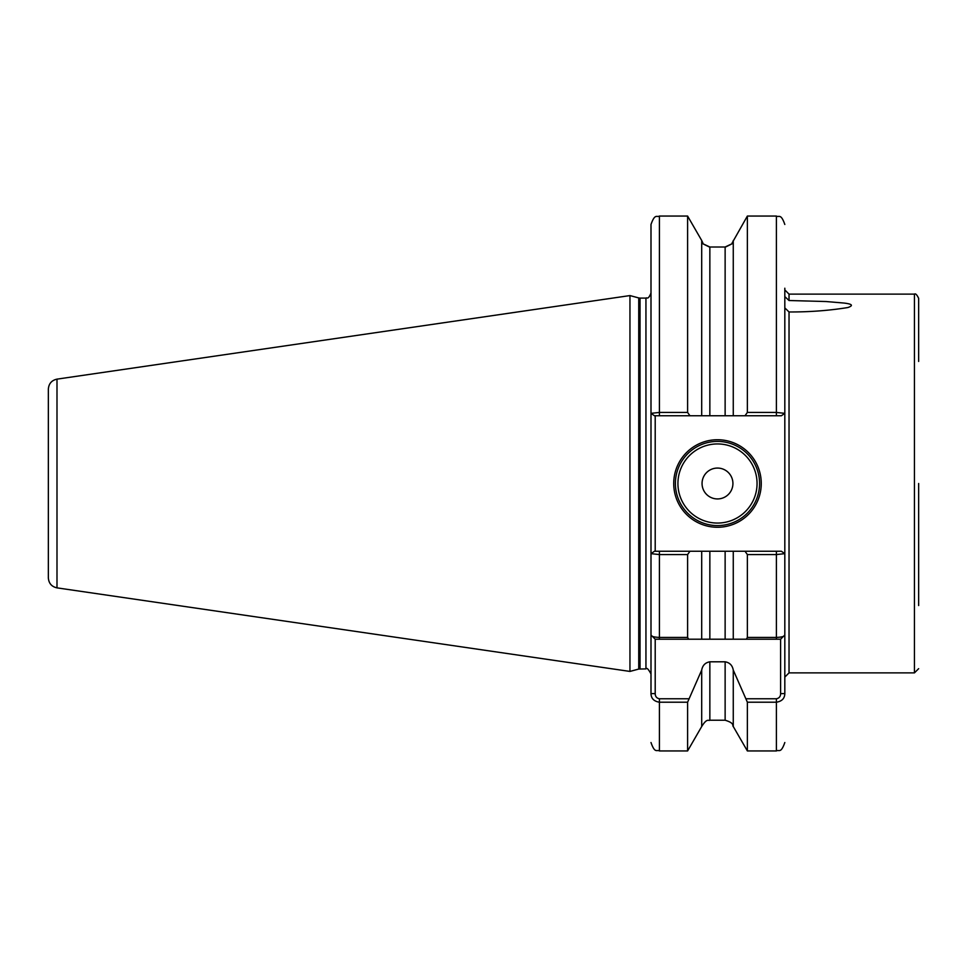 <?xml version="1.0" encoding="UTF-8"?>
<svg xmlns="http://www.w3.org/2000/svg" width="967" height="967" viewBox="0 0 967 967"><rect width="100%" height="100%" fill="white"/><g stroke="black" fill="none" stroke-linecap="round" stroke-linejoin="round"><path stroke-width="1.45" d="M914.444 294.125L789.036 294.125L789.036 300.519L784.817 296.615L784.817 288.214L784.817 307.893L789.036 311.966L789.036 672.875L914.444 672.875L914.444 294.125C915.531 293.303 916.934 294.705 918.65 298.332L918.65 361.453M725.129 247.226C734.473 242.669 734.473 242.596 725.129 247.008L709.851 247.008C700.507 242.596 700.507 242.669 709.851 247.226M789.036 300.519L826.156 301.535L844.058 303.058C852.302 304.037 853.595 305.524 847.914 307.53C829.202 310.564 809.572 312.051 789.036 311.966M761.259 483.5A43.769 43.769 0 0 1 717.49 527.269A43.769 43.769 0 0 1 673.721 483.5A43.769 43.769 0 0 1 717.49 439.731A43.769 43.769 0 0 1 761.259 483.5M675.401 483.5A42.089 42.089 0 0 0 717.49 525.589A42.089 42.089 0 0 0 759.566 483.5A42.089 42.089 0 0 0 717.49 441.411A42.089 42.089 0 0 0 675.401 483.5M732.926 483.5A15.436 15.436 0 0 1 717.49 498.936A15.436 15.436 0 0 1 702.054 483.5A15.436 15.436 0 0 1 717.49 468.064A15.436 15.436 0 0 1 732.926 483.5M56.993 587.863C51.65 586.667 48.761 583.343 48.35 577.867L48.35 389.133C48.761 383.657 51.65 380.333 56.993 379.137L56.993 587.863L629.952 671.424L629.952 295.576L56.993 379.137M733.264 726.519L747.37 750.948L747.37 702.211L733.264 670.071L733.264 726.519C732.043 725.576 735.113 723.292 725.129 720.222L725.129 661.803L709.851 661.803L709.851 720.222C708.63 721.177 707.191 717.623 701.704 726.519L687.597 750.948L687.597 702.211L659.409 702.211C653.934 701.329 651.129 698.452 650.996 693.605L650.996 635.005C651.117 636.383 653.922 637.18 659.409 637.422L687.597 637.422L687.597 554.575L659.409 554.575L650.996 553.656L650.996 635.005L650.996 224.477C655.034 212.933 656.956 217.672 659.409 216.052L659.409 412.425L687.597 412.425L687.597 216.052L659.409 216.052M650.996 588.71L650.996 615.943M687.597 637.422L688.625 639.211L701.704 639.211L701.704 551.25L689.954 551.25L687.597 554.575M701.704 726.519L701.704 670.071L687.597 702.211M687.597 412.425L689.954 415.75L654.441 415.75L655.203 415.75L655.203 551.25L659.409 551.25L659.409 639.211L725.129 639.211L725.129 551.25L709.851 551.25L709.851 639.211L701.704 639.211M746.355 698.766L776.404 698.766C779.16 698.222 780.562 696.506 780.611 693.605L780.611 639.211L733.264 639.211L746.355 639.211L747.37 637.422L747.37 554.575L745.025 551.25L733.264 551.25L733.264 639.211L725.129 639.211M745.025 551.25L781.384 551.25L784.817 553.656L784.817 635.005L784.817 413.344L781.384 415.75L745.025 415.75L747.37 412.425L747.37 216.052L732.067 243.116M784.817 378.29L784.817 322.869M784.817 288.214L784.817 413.344L776.404 412.425L776.404 216.052L747.37 216.052M747.37 637.422L776.404 637.422C781.88 637.193 784.684 636.383 784.817 635.005L784.817 693.605C784.696 698.452 781.892 701.317 776.404 702.211L747.37 702.211M780.611 639.211L784.817 635.005L784.817 588.71M784.817 553.656L776.404 554.575L747.37 554.575M701.704 551.25L709.851 551.25M701.704 670.071C702.574 665.356 705.294 662.6 709.851 661.803M725.129 551.25L733.264 551.25L725.129 551.25M725.129 661.803C729.686 662.6 732.406 665.356 733.264 670.071M650.996 635.005L655.203 639.211L655.203 693.605C655.263 696.506 656.666 698.222 659.409 698.766L688.625 698.766M689.954 415.75L701.704 415.75L701.704 240.481L687.597 216.052M709.851 247.008L709.851 415.75L725.129 415.75L725.129 247.008M745.025 415.75L733.264 415.75L733.264 240.481M747.37 412.425L776.404 412.425L776.404 415.75L781.384 415.75M709.851 415.75L701.704 415.75M733.264 415.75L725.129 415.75M654.441 415.75L650.996 413.344L659.409 412.425L659.409 415.75M48.35 483.5L48.35 563.459M918.65 483.5L918.65 605.547M650.996 553.656L654.441 551.25L689.954 551.25M659.409 639.211L655.203 639.211M650.996 693.605L655.203 693.605M784.817 693.605L780.611 693.605M677.927 483.5A39.562 39.562 0 0 0 717.49 523.062A39.562 39.562 0 0 0 757.052 483.5A39.562 39.562 0 0 0 717.49 443.938A39.562 39.562 0 0 0 677.927 483.5M629.952 295.576L638.74 297.933L638.74 669.067L645.944 668.898C646.766 667.46 648.446 669.14 650.996 673.951M638.74 297.933L640.045 298.102L640.045 668.898M640.045 298.102L645.944 298.102L645.944 668.898M659.409 698.766L659.409 750.948C656.883 749.328 654.961 754.006 650.996 742.523M776.404 639.211L776.404 551.25M747.37 750.948L776.404 750.948L776.404 698.766M687.597 750.948L659.409 750.948M725.129 720.222L709.851 720.222M776.404 750.948C778.894 749.328 780.816 754.03 784.817 742.523M702.912 243.116L701.704 240.481M776.404 216.052C778.894 217.672 780.816 212.97 784.817 224.477M645.944 298.102C647.02 297.038 647.854 300.604 650.996 293.049M638.74 669.067L629.952 671.424M789.036 672.875L784.817 677.081M914.444 672.875L918.65 668.668M789.036 294.125L784.817 289.919"/></g></svg>
